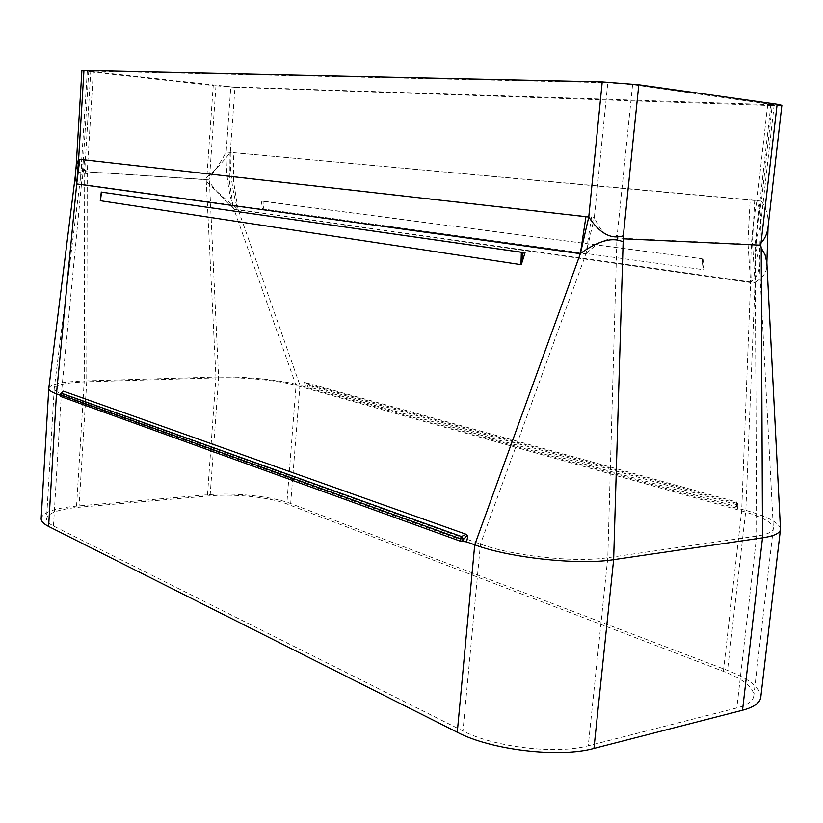 <?xml version="1.0" encoding="UTF-8"?>
<svg xmlns="http://www.w3.org/2000/svg" width="823" height="823" viewBox="0 0 823 823"><rect width="100%" height="100%" fill="white"/><g stroke="black" fill="none" stroke-linecap="round" stroke-linejoin="round"><path stroke-width="0.62" stroke-dasharray="4.12 3.09" d="M754.701 200.112L752.417 242.24L755.041 282.639L755.915 281.857C754.475 256.118 756.306 229.195 761.419 201.09L230.327 152.348C229.884 171.76 232.292 190.607 237.518 208.888L238.135 209.556L233.547 181.451L233.393 152.399M83.432 172.017L84.584 159.683L83.39 159.662L81.415 183.879L83.432 172.017M591.542 216.861L585.945 253.896L594.34 217.354L84.584 159.683M747.891 242.024L750.165 199.773L756.882 200.761C751.718 228.928 749.835 255.912 751.255 281.713L750.566 282.536L747.891 242.024M229.226 152.06L229.401 181.183L233.475 208.672C228.187 190.35 225.759 171.462 226.16 152.018L750.165 199.773M60.367 396.1L61.519 395.688L466.62 541.884M60.923 396.028L62.455 391.974M737.233 507.03L736.719 502.009L735.999 502.02L737.233 507.03L736.729 507.986L737.521 508.408L305.57 387.139L309.993 387.273L736.996 506.762L737.789 507.194L737.346 507.565L737.593 503.223L736.996 506.762M304.489 382.294L305.59 386.861L307.74 386.789L306.928 383.405L304.489 382.294L736.719 502.009M309.993 387.273L310.004 385.75L307.895 383.95L307.864 387.201M60.213 395.225L466.466 541.832M702.605 258.875L702.719 264.502L704.046 269.45L703.305 269.677L263.165 209.001L263.123 201.265L261.241 201.09L701.793 258.72L703.305 269.677M702.194 258.926L702.719 264.502L702.41 258.895M263.165 209.001L264.975 201.429L701.793 258.72M264.975 201.429L263.123 201.265M306.928 383.405L307.895 383.95M737.593 503.223L736.606 502.575M305.57 387.139L299.963 385.287L238.135 209.556L755.041 282.639L745.823 510.353L737.521 508.408M760.781 697.225C760.75 687.997 749.671 679.068 727.522 670.416L290.694 503.553C272.382 496.372 233.969 492.339 207.509 494.767L76.56 506.094C54.503 508.203 42.703 512.359 41.15 518.572M61.015 393.188L61.149 394.289L60.264 394.495M233.475 208.672C223.969 199.742 215.976 190.936 209.495 182.264L209.001 179.887L209.546 177.573C215.883 169.579 221.428 161.061 226.16 152.018L230.81 86.827L87.32 71.035L607.816 82.681L632.589 84.625L774.176 104.768L230.81 86.827M767.664 104.963L756.882 200.75C760.174 208.425 761.357 216.922 760.452 226.274L754.773 244.462L759.331 262.239C759.989 270.325 757.294 276.816 751.255 281.713M209.001 179.887L87.927 171.945L87.238 174.394L86.734 381.79C66.509 382.52 55.676 384.763 54.236 388.528L54.236 388.59C54.174 390.236 56.55 391.943 61.375 393.692L480.447 544.085C512.091 555.957 575.75 562.819 607.796 557.685L756.656 536.112C767.262 534.497 772.818 531.936 773.311 528.417L773.332 528.047C772.458 522.41 761.913 516.69 741.667 510.888L296.054 385.421C278.935 380.483 243.104 376.975 218.599 377.808L86.734 381.79L78.998 507.246C58.772 509.19 47.95 513.007 46.541 518.706C46.427 521.154 48.742 523.582 53.474 525.99L462.958 730.947C493.707 747.109 556.317 754.609 588.26 745.761L736.811 707.955C747.428 705.136 753.076 701.134 753.765 695.929C753.765 687.503 743.632 679.314 723.366 671.362L286.816 503.923C269.985 497.287 234.493 493.563 210.112 495.816L78.998 507.246M209.495 182.264L218.599 377.808L210.112 495.816M723.366 671.362L741.667 510.888L750.566 282.536L234.01 209.34L296.054 385.421L286.816 503.923M755.123 247.229L756.656 536.112L736.811 707.955M586.336 253.422C599.998 240.47 610.172 236.345 616.859 241.036L607.796 557.685L588.26 745.761M616.859 241.036L617.569 238.063L754.773 244.462M81.888 70.541L90.715 71.899L84.841 169.106L85.489 171.637L84.687 174.075C79.09 171.328 75.932 172.151 75.212 176.544M84.841 169.106C79.09 171.122 76.2 170.083 76.179 165.979M85.489 171.637L206.182 179.558L206.83 177.264C215.852 169.487 223.681 161.174 230.327 152.348L234.987 87.3L772.2 105.591L761.419 201.09C766.676 208.949 768.877 217.611 768.024 227.076M290.694 503.553L299.963 385.287C281.322 379.938 242.548 376.142 215.945 377.027L206.182 179.558M207.509 494.767L215.945 377.027L84.244 380.946L84.687 174.075M76.56 506.094L84.244 380.946C62.209 381.728 50.398 384.176 48.794 388.281M617.569 238.063L617.25 235.049C608.866 239.154 601.232 233.259 594.34 217.354L607.816 82.681M88.74 70.963L83.39 159.662L81.58 166.441C81.508 170.556 83.452 171.544 87.392 169.415L87.927 171.945M87.238 174.394C83.452 171.77 81.251 172.614 80.613 176.924L81.415 183.879M53.474 525.99L61.375 393.692L81.467 184.218L585.945 253.896L480.447 544.085L462.958 730.947M755.915 281.857C763.837 277.238 767.489 270.901 766.871 262.856M206.779 181.934C215.852 190.771 226.099 199.752 237.518 208.888M780.482 529.096C779.504 522.924 767.952 516.679 745.823 510.353L727.522 670.416M781.85 105.313L772.2 105.591M90.715 71.899L213.239 85.551L206.83 177.264M234.987 87.3L213.239 85.551M61.519 395.688L62.178 392.283M704.046 269.45L702.996 259.08M261.241 201.09L262.702 208.703M310.004 385.75L737.11 504.736M632.589 84.625L617.25 235.049M770.945 104.037L755.421 241.756M215.996 85.643L209.546 177.573M93.308 71.961L87.392 169.415M308.625 384.331L737.994 503.573M61.715 395.832L62.445 392.057M735.999 502.02L736.77 507.493M100.725 197.283L101.507 192.068M738.005 503.645L737.799 507.266M774.176 104.768L760.452 226.274L759.331 262.239L773.332 528.047M87.32 71.035L80.613 176.924L54.236 388.528M54.236 388.59L46.541 518.706M773.311 528.417L753.765 695.929"/><path stroke-width="1.23" d="M79.8 159.343L76.693 183.93L78.617 159.323L79.8 159.343L588.764 217.025L580.359 253.69L585.966 216.531M62.455 391.974L61.324 393.157L461.456 536.534L463.73 539.055L463.38 541.503L460.16 541.112L460.366 538.695L463.73 539.055L465.9 536.761L467.793 536.112L466.116 534.281L63.412 391.141M467.793 536.112L466.62 541.884L463.38 541.503M521.35 252.28L523.202 252.486L520.969 264.656L521.35 252.28L101.538 192.14L100.416 200.73L520.969 264.656M523.202 252.486L101.538 192.14M101.322 192.088L100.416 200.73M76.601 183.601L75.212 176.544L48.783 388.353C48.722 390.133 51.273 391.964 56.468 393.867L76.693 183.93L580.359 253.69L474.727 544.816C509.056 557.778 578.816 565.319 613.639 559.661L623.33 235.79C611.17 239.699 599.648 233.444 588.764 217.025L602.23 81.909L638.802 84.769L623.33 235.79M48.783 388.353L41.15 518.572C41.027 521.216 43.516 523.84 48.608 526.442L56.468 393.867L60.213 395.225M466.466 541.832L474.727 544.816L457.269 732.254C490.631 749.918 559.208 758.148 593.949 748.426L742.511 710.249C753.95 707.183 760.04 702.842 760.781 697.225L780.482 529.096L766.871 262.846L765.092 254.914L761.193 247.96L762.499 537.841C773.949 536.071 779.926 533.294 780.451 529.487M100.725 197.283L101.414 192.119M60.346 396.367L60.264 394.495L60.346 396.367L460.16 541.112M61.015 393.188L60.46 394.649L460.366 538.695L461.456 536.534L466.116 534.281M75.212 176.544L76.179 165.979L78.617 159.323L83.946 70.428L602.23 81.909M622.929 241.808C612.466 236.89 598.434 240.707 580.822 253.237M593.949 748.426L613.639 559.661L762.499 537.841L742.511 710.249M638.802 84.769L777.138 104.243L760.761 245.182L761.193 247.96M760.761 245.182L623.752 238.824M761.491 242.456C765.081 238.505 767.252 233.382 768.024 227.076L781.85 105.313L777.138 104.243M48.608 526.442L457.269 732.254M76.179 165.979L81.888 70.541L83.946 70.428M62.178 392.283L62.311 391.614M525.053 252.692L521.309 264.553M100.283 200.596L101.291 192.016M62.445 392.057L60.264 394.495M766.871 262.846L768.024 227.076"/></g></svg>
